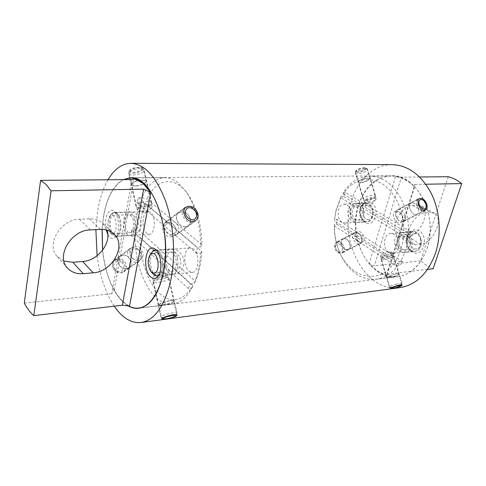 <?xml version="1.0" encoding="UTF-8"?>
<svg xmlns="http://www.w3.org/2000/svg" width="486" height="486" viewBox="0 0 486 486"><rect width="100%" height="100%" fill="white"/><g stroke="black" fill="none" stroke-linecap="round" stroke-linejoin="round"><path stroke-width="0.36" stroke-dasharray="2.43 1.82" d="M181.478 211.841L178.435 212.862C173.374 216.13 178.398 227.533 185.069 226.871L188.021 225.856C193.89 222.157 188.41 211.131 181.478 211.841M167.627 222.157L164.566 223.226C159.214 226.725 164.396 237.624 171.06 236.84L173.933 235.85C179.401 232.423 174.353 221.482 167.627 222.157M169.839 300.567C163.466 301.958 159.736 303.379 158.63 304.831C158.807 305.159 160.119 305.165 162.561 304.85C169.031 304.096 172.785 302.893 173.836 301.241C173.587 300.561 172.257 300.336 169.839 300.567M163.679 273.612C158.849 274.238 155.277 275.337 152.95 276.911L152.525 277.67C152.762 278.265 154.105 278.46 156.547 278.247C162.913 277.281 166.607 275.933 167.615 274.195L166.911 273.697L163.679 273.612M126.311 268.679C119.896 269.633 114.982 259.834 120.4 256.244L123.365 255.138C129.677 254.397 134.002 264.591 129.021 267.713L126.311 268.679M137.963 260.393C131.536 261.255 126.725 251.043 131.931 247.623L134.895 246.548C141.377 245.776 146.067 256.043 140.746 259.396L137.963 260.393M135.716 186.108C133.286 186.077 131.906 185.53 131.566 184.473C132.374 182.001 135.965 180.622 142.349 180.336C144.725 180.318 146.037 180.664 146.286 181.369C145.436 183.641 141.912 185.221 135.716 186.108M141.39 211.216L138.71 211.021L137.325 210.086C138.206 207.868 141.821 206.422 148.157 205.742C150.545 205.7 151.875 206.076 152.142 206.872L151.298 208.287C148.844 209.934 145.539 210.912 141.39 211.216M159.116 251.596L155.982 250.326C149.566 250.241 148.576 269.037 154.669 274.244L158.011 275.635L160.094 274.699C164.9 271.182 164.256 255.745 159.116 251.596M193.647 249.057L190.415 247.836C183.787 247.781 182.681 266.024 188.963 271.036L192.407 272.367C198.999 272.403 200.025 253.832 193.647 249.057M107.862 234.629L109.769 237.314C111.428 238.863 113.068 239.057 114.702 237.897C120.054 234.525 119.678 216.112 114.137 211.708L113.311 211.082C108.092 207.455 103.573 219.721 106.185 229.902M117.387 213.682L115.018 212.68C109.35 212.37 108.329 230.498 113.706 235.048L116.233 236.147L117.849 235.516C122.338 232.673 122.029 217.37 117.387 213.682M150.605 212.406L148.145 211.434C142.27 211.149 141.122 228.778 146.687 233.183L149.311 234.24C155.162 234.531 156.261 216.598 150.605 212.406M193.051 285.774C182.608 301.721 171.175 304.06 158.752 292.785C147.635 281.971 140.223 259.439 139.938 237.217L134.974 235.771C135.017 259.84 142.878 284.553 154.882 296.387C160.58 302.037 166.595 304.546 172.925 303.908C180.227 302.954 186.545 297.687 191.873 288.119L193.051 285.774L139.938 237.217M128.754 306.016L121.366 300.184C111.355 288.66 105.116 271.99 102.649 250.175M188.282 288.514L190.469 283.927L131.676 230.121L131.566 235.971L188.282 288.514L191.873 288.119M194.066 283.545C197.699 274.973 199.88 264.943 200.597 253.449L196.97 253.728L197.164 247.143L200.797 246.882C200.445 224.362 195.536 205.93 186.071 191.587L177.524 182.384C173.308 179.225 169.055 177.657 164.772 177.688C155.283 178.234 147.677 184.868 141.955 197.602L138.504 197.687L136.712 202.243L140.156 202.14C137.24 210.474 135.551 219.739 135.09 229.939L139.992 231.33L195.305 281.291L194.066 283.545L190.469 283.927M131.9 179.547L111.744 293.763L114.271 289.869C118.718 297.833 123.809 303.24 129.537 306.095M24.3 303.106L111.744 293.763M63.933 261.091L57.318 256.614C45.441 244.901 60.653 219.095 79.491 219.222L89.454 218.803C94.922 218.657 99.411 220.213 102.917 223.475L107.048 230.127M201.939 244.774L147.015 199.047C156.127 178.599 174.82 174.954 188.161 194.607C196.787 207.619 201.38 224.344 201.939 244.774L200.797 246.882M139.992 231.33C140.387 221.057 142.1 211.793 145.132 203.537L201.818 251.353C201.198 262.865 199.029 272.84 195.305 281.291M102.139 229.386C103.949 203.81 111.063 187.219 123.48 179.62M131.676 230.121L135.09 229.939M134.974 235.771L131.566 235.971M114.271 289.869L133.99 178.672M138.504 197.687L197.164 247.143M141.955 197.602L147.015 199.047M145.132 203.537L140.156 202.14M196.97 253.728L136.712 202.243M200.597 253.449L201.818 251.353M412.085 202.82L410.937 203.112C407.213 204.685 411.326 215.104 415.803 214.636L416.921 214.338C421.447 212.376 416.939 202.231 412.085 202.82M396.169 211.246L395.003 211.556C390.878 213.354 395.094 223.457 399.735 222.855L400.829 222.564C404.984 220.79 400.822 210.724 396.169 211.246M397.001 273.782C391.704 275.119 388.326 276.358 386.886 277.494L388.618 277.476C394.079 276.777 397.475 275.647 398.793 274.086L397.001 273.782M390.55 252.349C386.218 253.036 382.925 254.135 380.684 255.648L380.502 256.043L382.306 256.292C387.658 255.344 390.993 254.117 392.311 252.605L390.55 252.349M347.575 249.531C342.843 250.302 338.851 240.953 343.274 238.972L344.459 238.632C348.893 238.085 352.465 247.605 348.644 249.233L347.575 249.531M361.286 242.52C356.688 243.188 352.763 233.578 356.876 231.767L358.036 231.439C362.653 230.838 366.523 240.424 362.374 242.216L361.286 242.52M360.424 182.9L358.516 182.153C359.567 179.923 362.805 178.605 368.23 178.21L370.004 178.648C368.825 180.476 365.63 181.892 360.424 182.9M366.383 202.881L364.536 202.389C365.709 200.499 368.971 199.175 374.311 198.416L376.115 198.908L375.763 199.661C373.406 201.386 370.277 202.455 366.383 202.881M412.225 251.894L410.889 250.879C406.126 245.236 405.603 239.246 409.315 232.903C412.104 229.629 415.336 228.949 419.005 230.85C429.903 236.749 422.541 259.074 412.225 251.894M410.561 250.405L409.437 249.549C405.439 244.81 405.002 239.78 408.112 234.446L412.657 231.846L416.229 232.745C423.209 236.396 421.696 251.177 414.37 251.365L410.561 250.405M388.922 252.428C382.032 248.492 383.618 233.505 390.981 233.414L394.541 234.343C401.509 238.104 400.027 253.255 392.724 253.425L388.922 252.428M365.205 222.485L364.184 221.719C359.476 215.912 359.203 209.891 363.364 203.658C365.739 201.307 368.321 200.882 371.128 202.383C380.781 207.571 374.36 228.894 365.205 222.485M363.485 220.99L362.629 220.346C358.68 215.468 358.449 210.414 361.942 205.177L365.636 203.367L368.431 204.12C374.809 207.431 373.169 221.908 366.474 221.798L363.485 220.99M342.035 222.205C335.759 218.651 337.436 203.992 344.143 204.175L346.919 204.946C353.267 208.342 351.664 223.159 345.005 223.038L342.035 222.205M403.781 230.68C404.127 210.25 394.176 190.208 380.732 182.949C365.915 175.999 353.371 179.656 343.098 193.932L343.225 192.626C350.066 182.11 358.85 176.631 369.585 176.175C374.42 176.145 379.171 177.408 383.825 179.966C398.477 187.76 409.23 209.831 408.428 231.992L403.781 230.68L343.098 193.932M448.238 176.728L420.669 260.854L426.623 265.502L433.166 268.722M386.929 275.513L377.458 271.06L369.184 263.521L374.299 265.812L401.363 177.159L395.483 176.558C402.438 177.609 408.829 181.084 414.649 186.982L414.813 184.431L386.728 274.189L386.929 275.513L414.649 186.982M420.669 260.854L374.299 265.812M377.391 271.285C383.806 275.605 390.604 277.372 397.785 276.595C413.841 274.797 428.014 256.979 429.94 234.191C431.963 211.422 421.149 187.954 405.567 179.705C400.901 177.208 396.133 175.981 391.273 176.011C373.892 176.199 359.312 193.543 356.384 215.268C353.383 236.986 362.064 260.83 377.391 271.285M410.785 231.822L410.439 237.125L343.389 196.314L345.552 192.565L410.785 231.822L408.428 231.992M408.088 237.308C407.08 246.621 404.474 254.816 400.276 261.887L402.627 261.644L400.1 265.417L397.755 265.672C391.655 273.636 384.487 278.156 376.249 279.225C369.105 279.991 362.337 278.156 355.952 273.715C348.268 268.151 342.478 260.119 338.572 249.622C335.656 241.542 334.259 233.073 334.392 224.228L336.707 224.095L336.956 219.277L334.641 219.405L336.033 210.383L341.063 196.387L340.862 197.662L403.52 236.044L408.088 237.308L410.439 237.125M419.637 176.989L401.363 177.159M417.735 205.159L421.453 205.991C431.41 210.742 419.807 236.305 407.79 236.475L402.602 236.876L398.277 235.923C388.435 231.063 400.421 205.068 412.523 205.378L417.735 205.159L430.869 212.57L434.581 213.372C444.477 218.086 432.589 243.978 420.572 244.27L415.372 244.725L411.059 243.802C401.266 238.99 413.55 212.631 425.657 212.838L430.869 212.57M425.797 184.23L414.813 184.431M427.546 269.384L386.728 274.189M393.186 264.366L334.222 225.674C334.228 233.651 335.553 241.281 338.183 248.553C347.338 276.097 376.62 286.57 393.186 264.366L397.755 265.672M340.862 197.662L335.783 211.495L334.411 220.784L395.768 260.63C400.045 253.619 402.627 245.424 403.52 236.044M343.389 196.314L341.063 196.387M343.225 192.626L345.552 192.565M395.483 176.558L369.184 263.521M336.707 224.095L400.1 265.417M334.392 224.228L334.222 225.674M334.411 220.784L334.641 219.405M402.627 261.644L336.956 219.277M400.276 261.887L395.768 260.63M415.816 214.63C411.35 215.104 407.232 204.679 410.968 203.099L412.116 202.802C416.964 202.212 421.459 212.376 416.927 214.332L415.816 214.63M185.166 226.798C178.514 227.466 173.466 216.057 178.532 212.789L181.576 211.768C188.501 211.052 193.993 222.078 188.125 225.783L185.166 226.798M388.63 277.512L386.899 277.53C388.332 276.382 391.704 275.137 397.007 273.794L398.793 274.098C397.487 275.671 394.097 276.813 388.63 277.512M162.603 305.038C160.161 305.354 158.855 305.348 158.679 305.02C159.773 303.574 163.509 302.152 169.881 300.755C172.299 300.524 173.63 300.749 173.879 301.429C172.84 303.082 169.079 304.285 162.603 305.038M337.497 242.32L336.318 242.66C331.968 244.61 335.887 253.874 340.577 253.115L341.646 252.811C345.522 251.153 341.962 241.755 337.497 242.32M344.276 238.729L343.098 239.069C338.675 241.05 342.679 250.381 347.411 249.616L348.48 249.318C352.295 247.696 348.723 238.189 344.276 238.729M117.612 259.421L114.672 260.52C109.344 264.056 114.137 273.77 120.498 272.816L123.195 271.85C128.201 268.703 123.9 258.667 117.612 259.421M123.292 255.193L120.321 256.298C114.909 259.889 119.811 269.687 126.232 268.734L128.942 267.774C133.917 264.651 129.61 254.464 123.292 255.193M365.059 167.682C359.67 168.101 356.451 169.432 355.4 171.692L357.307 172.445C362.52 171.54 365.703 170.124 366.857 168.192L365.059 167.682M368.151 177.961C362.738 178.356 359.5 179.662 358.437 181.886L360.345 182.627C365.551 181.63 368.746 180.221 369.931 178.398L368.151 177.961M139.379 167.336C133.03 167.621 129.458 169.037 128.662 171.582C129.003 172.645 130.388 173.204 132.806 173.259C139.002 172.481 142.507 170.902 143.334 168.527C143.072 167.749 141.748 167.348 139.379 167.336M142.307 180.16C135.934 180.44 132.338 181.825 131.524 184.303C131.864 185.36 133.243 185.901 135.673 185.938C141.869 185.051 145.393 183.471 146.243 181.193C146 180.488 144.688 180.142 142.307 180.16M358.042 206.313C347.587 238.76 369.791 280.878 397.682 276.668C411.101 274.572 420.894 265.149 427.048 248.413C438.834 216.027 416.757 173.775 391.169 175.792C375.143 177.129 364.105 187.304 358.042 206.313M123.067 179.626C113.274 185.439 106.726 197.766 103.439 216.604L102.054 229.38M102.576 250.272C105.091 275.635 115.389 298.872 128.322 305.973M108.026 179.759C103.129 188.295 99.666 198.762 97.643 211.155L95.876 229.635M392.105 164.626C373.546 164.408 357.186 180.397 351.178 202.127C338.59 241.651 365.66 293.07 400.051 287.615M97.115 255.745C99.818 276.109 105.523 292.918 114.222 306.168M395.47 287.755L391.874 288.392M169.499 318.19L165.72 318.81M138.753 208.051L138.862 208.123C140.715 209.363 148.783 207.613 149.913 205.73L149.791 204.691C147.629 202.814 135.928 206.386 138.753 208.051M151.261 202.219L151.656 202.771L151.413 203.634C149.888 206.173 139.087 208.512 136.584 206.842L135.983 206.155C134.944 203.555 148.838 199.977 151.261 202.219M141.45 168.296C144.148 170.294 132.848 173.794 130.546 171.68L130.461 170.343C133.668 167.968 137.234 167.22 141.171 168.107L141.45 168.296M129.094 174.103C131.761 176.594 145.229 173.095 144.16 170.185L143.376 169.31C140.697 167.585 130.679 169.675 128.966 172.323L128.632 173.435L129.094 174.103M386.978 255.193C389.292 254.573 390.793 254.378 391.467 254.609C391.765 255.162 390.24 255.952 386.886 256.979C383.818 257.768 382.294 257.866 382.312 257.27C382.84 256.651 384.396 255.958 386.978 255.193M387.336 258.831C391.309 257.641 393.417 256.638 393.66 255.824L393.502 255.666C392.603 255.363 390.586 255.624 387.464 256.462C383.989 257.483 381.899 258.412 381.188 259.245L381.146 259.463C381.662 259.992 383.727 259.779 387.336 258.831M395.811 284.304C399.462 283.344 401.527 283.065 402.001 283.472L401.977 283.611C401.296 284.334 399.158 285.215 395.549 286.26C392.305 287.129 390.276 287.439 389.462 287.196L389.365 287.092C389.632 286.418 391.777 285.489 395.811 284.304M132.751 258.388C138.492 263.048 144.008 254.227 138.091 249.998C132.441 245.302 126.761 254.081 132.751 258.388M138.127 249.209C142.319 253.455 142.647 257.41 139.111 261.085C136.554 262.665 133.832 262.464 130.953 260.478C126.773 256.292 126.396 252.356 129.811 248.668C132.417 246.985 135.187 247.167 138.127 249.209M121.543 262.13C127.296 266.182 121.828 274.803 116.245 270.331C110.413 266.207 116.045 257.629 121.543 262.13M116.148 271.17C118.955 273.077 121.621 273.247 124.143 271.686C127.642 268.078 127.344 264.226 123.262 260.125C120.4 258.163 117.679 258.011 115.115 259.67C111.737 263.297 112.078 267.13 116.148 271.17M158.989 277.202C162.555 276.279 164.997 276.054 166.309 276.528C166.941 277.208 165.562 278.071 162.172 279.116C157.239 280.3 154.761 280.331 154.724 279.207C155.253 278.551 156.674 277.883 158.989 277.202M163.156 281.394C166.984 280.252 168.934 279.213 169.019 278.278L168.733 277.943C166.977 277.312 163.697 277.615 158.879 278.861C155.757 279.778 153.849 280.671 153.145 281.546L153.029 281.977C154.111 283.01 157.482 282.822 163.156 281.394M166.892 314.169C172.658 312.711 176.047 312.377 177.044 313.178L176.977 313.452C176.333 314.223 174.359 315.086 171.054 316.04C166.042 317.34 162.719 317.741 161.085 317.243L160.902 317.024C161.012 316.258 163.01 315.311 166.892 314.169M165.805 224.66C169.365 219.107 179.048 227.436 175.13 232.636C171.649 238.28 161.777 229.884 165.805 224.66M177.748 233.274C182.414 227.175 172.275 216.379 166.412 221.27L165.197 222.527C160.435 228.529 170.483 239.428 176.363 234.689L177.748 233.274M183.422 208.895L184.65 207.619C190.573 202.662 201.016 213.883 196.32 220.103L194.922 221.543C188.981 226.348 178.623 215.012 183.422 208.895M395.908 213.172C397.645 208.816 404.589 215.474 402.584 219.544C401.606 221.258 400.112 221.391 398.095 219.939L395.628 215.28L395.908 213.172M404.893 220.037C407.055 215.754 400.95 207.637 397.281 209.94L395.914 211.459L395.531 214.296C395.853 216.792 396.965 218.888 398.854 220.571C400.537 221.908 402.08 222.254 403.471 221.622L404.893 220.037M416.763 200.42L418.112 198.883L422.267 199.576C424.703 201.514 426.04 204.023 426.271 207.109L425.9 209.29L424.497 210.888C420.84 213.147 414.594 204.709 416.763 200.42M365.253 200.317L365.496 200.566C368.752 200.767 371.693 199.88 374.311 197.917L374.378 197.608C374.305 196.058 364.652 198.92 365.253 200.317M375.496 195.633L375.399 196.046C374.554 197.899 365.272 200.688 363.564 199.612L363.242 199.272C362.404 197.413 375.216 193.568 375.49 195.597L375.496 195.633M365.6 168.454C366.171 170.057 356.785 172.876 356.572 171.169L356.663 170.744C359.184 168.703 362.052 167.828 365.278 168.113L365.6 168.454M355.46 173.119L355.466 173.131C355.825 175.379 368.339 171.607 367.604 169.468L367.173 169.007C365.29 167.883 356.524 170.568 355.582 172.548L355.46 173.119M357.113 240.91C360.466 242.793 362.058 241.73 361.9 237.721L359.859 234.27C355.734 230.461 352.812 237.411 357.113 240.91M359.294 233.681L362.034 238.304C362.507 240.886 361.936 242.666 360.32 243.656C358.856 244.312 357.283 243.96 355.6 242.593C352.156 238.59 351.791 235.267 354.519 232.624C356.001 231.937 357.593 232.29 359.294 233.681M340.255 244.549C344.434 247.878 341.543 254.731 337.448 251.074L335.917 249.045C334.866 244.233 336.312 242.733 340.255 244.549M337.946 251.693C339.599 253.018 341.16 253.352 342.618 252.69C345.388 250.083 345.084 246.827 341.707 242.921C340.036 241.572 338.456 241.244 336.974 241.931C334.945 243.365 334.581 245.709 335.881 248.972L337.946 251.693M417.061 248.759L416.216 248.923C409.443 249.913 407.238 235.674 413.878 233.96L414.886 233.766C421.641 232.837 423.743 247.204 417.061 248.759M411.77 231.749C403.04 234.039 405.962 252.781 414.868 251.456L415.949 251.25C424.746 249.233 422.006 230.279 413.118 231.488L411.77 231.749M369.475 219.35L368.424 219.563C362.568 220.243 360.898 207.273 366.608 205.493L367.781 205.25C373.631 204.624 375.21 217.71 369.475 219.35M364.555 203.379C357.058 205.754 359.269 222.813 366.973 221.908L368.327 221.634C375.872 219.502 373.813 202.237 366.122 203.057L364.555 203.379M156.468 250.333C163.017 252.137 164.815 272.032 158.722 275.404L158.491 275.55M153.09 274.068C148.983 269.639 148.036 257.732 151.383 252.684M113.833 233.171C118.116 230.151 116.087 214.727 111.519 215.42L109.411 216.78C106.926 222.187 107.199 227.46 110.231 232.6L112.466 233.754L113.833 233.171M112.078 213.281L114.028 212.431C120.06 211.525 122.721 231.81 117.053 235.734L115.273 236.488L112.309 234.957C108.463 230.929 107.819 218.615 111.233 214.235L112.078 213.281M79.491 219.222L90.275 229.921M89.454 218.803L100.365 229.404M407.79 236.475L420.572 244.27M402.602 236.876L415.372 244.725M412.523 205.378L425.657 212.838M410.148 240.527C410.773 245.217 409.443 248.291 406.15 249.768L405.306 249.932C402.201 249.889 400.112 247.903 399.049 243.972C398.417 239.367 399.723 236.299 402.961 234.774L403.963 234.58C407.013 234.647 409.072 236.627 410.148 240.527M397.329 244.501C396.497 238.462 398.21 234.434 402.463 232.423L403.811 232.162C407.809 232.253 410.512 234.86 411.921 239.975C412.754 246.159 410.998 250.211 406.654 252.137L405.579 252.343C401.479 252.301 398.733 249.683 397.329 244.501M362.131 211.094C362.708 215.492 361.541 218.445 358.644 219.951L357.593 220.164C354.987 220.049 353.237 218.238 352.344 214.739C351.767 210.414 352.909 207.479 355.77 205.924L356.937 205.681C359.506 205.821 361.238 207.619 362.131 211.094M350.825 215.304C350.066 209.63 351.566 205.772 355.315 203.725L356.882 203.397C360.248 203.579 362.52 205.949 363.698 210.511C364.457 216.306 362.921 220.194 359.093 222.169L357.745 222.442C354.306 222.296 351.998 219.915 350.825 215.304M166.577 264.925C167.743 269.25 169.553 271.449 172.014 271.516L173.35 271.03C176.054 268.582 176.88 264.439 175.829 258.601C174.65 254.318 172.858 252.137 170.446 252.058L168.982 252.611C166.346 255.114 165.538 259.214 166.577 264.925M177.317 257.58C175.762 251.961 173.411 249.099 170.252 248.99L168.302 249.725C164.839 253.03 163.788 258.424 165.149 265.903C166.68 271.601 169.067 274.493 172.311 274.578L174.043 273.946C177.615 270.745 178.708 265.289 177.317 257.58M125.352 226.992C126.299 230.741 127.775 232.679 129.774 232.794L131.165 232.217C133.462 229.763 134.148 225.856 133.225 220.492C132.265 216.78 130.801 214.861 128.845 214.733L127.35 215.365C125.109 217.862 124.44 221.738 125.352 226.992M134.488 219.447C133.225 214.575 131.305 212.054 128.735 211.884L126.755 212.722C123.815 216.021 122.94 221.112 124.13 227.995C125.382 232.934 127.326 235.479 129.956 235.637L131.773 234.89C134.804 231.67 135.709 226.525 134.488 219.447M164.566 223.226L178.435 212.862M152.525 277.67L158.63 304.831M166.911 273.697L159.092 271.577L152.95 276.911M131.931 247.623L120.4 256.237M137.325 210.086L131.566 184.473M151.298 208.287L145.703 212.692L138.71 211.021M158.187 250.904L154.682 248.808M190.415 247.836L155.982 250.326M116.689 213.154L113.311 211.082M148.145 211.434L115.018 212.68M141.256 307.772L172.925 303.908M132.866 177.931L164.772 177.688M57.318 256.614L67.56 268.108M102.917 223.475L113.967 234.021M188.161 194.607L186.071 191.587M149.311 234.24L116.233 236.147M117.849 235.516L114.702 237.897M192.407 272.367L158.011 275.635M160.094 274.699L156.966 277.354M152.142 206.872L146.286 181.369M140.746 259.396L129.021 267.713M167.615 274.195L173.836 301.241M173.933 235.85L188.021 225.856M395.003 211.556L410.937 203.112M380.502 256.043L386.886 277.494M391.941 252.368L385.368 250.873L380.684 255.648M356.876 231.767L343.274 238.972M364.536 202.389L358.516 182.153M375.763 199.661L371.328 204.017L365.241 202.82M409.437 249.549L410.889 250.879M408.112 234.446L409.315 232.903M390.981 233.414L412.657 231.846M362.629 220.346L364.184 221.719M361.942 205.177L363.364 203.658M344.143 204.175L365.636 203.367M397.785 276.595L376.249 279.225M391.273 176.011L369.585 176.175M421.453 205.991L434.581 213.372M398.277 235.923L411.059 243.802M335.783 211.495L336.033 210.383M338.183 248.553L338.572 249.622M345.005 223.038L366.474 221.798M392.724 253.425L414.37 251.365M376.115 198.908L370.004 178.648M362.374 242.216L348.644 249.233M392.311 252.605L398.793 274.086M400.829 222.564L425.359 210.025M410.968 203.099L419.321 198.671M178.532 212.789L185.877 207.297M386.899 277.53L390.143 288.435M158.673 305.02L161.783 318.852M343.098 239.069L336.318 242.66M120.321 256.298L114.672 260.52M358.437 181.886L355.4 171.692M131.524 184.303L128.662 171.582M138.826 308.264L397.682 276.668M130.394 177.755L391.169 175.792M146.243 181.193L143.334 168.527M369.931 178.398L366.857 168.192M128.942 267.774L123.195 271.85M348.48 249.318L341.646 252.811M173.879 301.429L177.044 315.207M398.793 274.098L402.086 285.015M188.125 225.783L195.597 220.48M149.913 205.73L151.413 203.634M138.862 208.123L136.584 206.842M151.656 202.771L144.16 170.185M135.983 206.155L129.653 177.973M129.61 177.779L128.632 173.435M130.461 170.343L128.966 172.323M141.171 168.107L143.376 169.31M391.467 254.609L393.502 255.666M401.357 284.723L401.977 283.611M393.66 255.824L402.001 283.472M381.146 259.463L389.365 287.092M390.841 287.931L389.462 287.196M382.312 257.27L381.188 259.245M139.111 261.085L124.143 271.686M129.811 248.668L115.115 259.67M166.309 276.528L168.733 277.943M176.187 314.679L176.977 313.452M169.019 278.278L177.044 313.178M153.029 281.977L155.787 294.267M155.836 294.48L160.902 317.024M162.567 318.123L161.085 317.243M154.724 279.207L153.145 281.546M166.412 221.27L184.65 207.619M176.363 234.689L194.922 221.543M397.281 209.94L418.112 198.883M403.471 221.622L424.497 210.888M398.095 219.939L398.854 220.571M395.628 215.28L395.531 214.296M374.311 197.917L375.399 196.046M365.496 200.566L363.564 199.612M363.242 199.284L355.466 173.131M375.49 195.597L367.592 169.426M356.663 170.744L355.582 172.548M365.278 168.113L367.173 169.007M360.314 234.714L359.907 234.27M361.9 237.721L362.034 238.304M360.32 243.656L342.618 252.69M354.519 232.624L336.974 241.931M414.886 233.766L402.147 234.938C393.502 237.29 396.412 251.153 405.306 249.932L416.216 248.923M413.118 231.488L401.363 232.636C390.003 235.765 393.885 253.978 405.579 252.343L414.868 251.456M367.781 205.25L356.937 205.681L354.61 206.161C347.004 208.676 349.634 220.984 357.593 220.164L368.424 219.563M366.122 203.057L356.882 203.397L353.765 204.041C343.784 207.376 347.283 223.542 357.745 222.442L366.973 221.908M153.989 273.187L172.014 271.516L176.576 269.912C184.953 264.937 180.124 250.867 170.446 252.058L152.41 253.406M157.021 276.036L172.311 274.578L178.222 272.506C189.285 266.006 183.003 247.459 170.252 248.99L154.943 250.096M112.466 233.754L129.774 232.794L135.047 230.783C141.882 225.832 137.325 214.004 128.845 214.733L111.519 215.42M115.273 236.488L129.956 235.637L136.821 233.031C145.849 226.549 139.913 210.954 128.735 211.884L114.028 212.431M110.231 232.6L112.309 234.957M109.411 216.78L111.233 214.235"/><path stroke-width="0.73" d="M155.787 249.634L154.682 248.808C145.739 242.818 141.93 269.299 150.508 276.777C152.713 278.824 154.864 279.013 156.966 277.354C162.707 273.168 161.929 254.591 155.787 249.634M106.185 229.902L107.862 234.629M122.387 305.208L33.795 315.633C30.369 312.784 27.204 308.604 24.3 303.106L40.587 180.373L45.939 184.309L51.079 190.779L143.613 189.145L150.769 192.341L129.537 306.095L122.387 305.208L143.613 189.145M150.769 192.341L142.665 183.113L133.99 178.672L131.9 179.547L40.587 180.373M123.48 179.62L130.394 177.949C134.525 177.925 138.638 179.541 142.726 182.803C156.37 193.574 166.564 224.575 165.422 254.36C164.371 284.176 152.458 306.66 138.796 308.069C135.418 308.458 132.071 307.778 128.754 306.016M107.048 230.127C111.707 243.012 97.911 260.788 82.656 261.517L72.851 262.27L63.933 261.091M33.795 315.633L51.079 190.779M93.191 272.822L83.258 273.691C76.739 274.165 71.509 272.306 67.56 268.108C55.592 256.335 71.187 229.969 90.275 229.921L100.365 229.404C105.912 229.204 110.444 230.741 113.967 234.021C126.907 245.211 112.466 271.923 93.191 272.822L82.656 261.517M102.649 250.175L102.139 229.386M425.797 184.23L461.7 183.599C457.496 180.197 453.013 177.906 448.238 176.728L419.637 176.989M461.7 183.599L433.166 268.722L427.546 269.384M424.242 210.323C419.746 210.79 415.53 200.281 419.321 198.671L420.475 198.373C425.299 197.82 429.818 208.111 425.359 210.025L424.242 210.323M192.626 221.495C185.907 222.145 180.731 210.62 185.877 207.297L188.951 206.271C195.907 205.596 201.435 216.805 195.597 220.48L192.626 221.495M391.874 288.392L390.143 288.435C391.595 287.329 394.984 286.108 400.312 284.784L402.086 285.015C401.8 285.914 399.595 286.825 395.47 287.755M165.234 318.871L161.789 318.852C162.907 317.486 166.668 316.107 173.071 314.703C175.489 314.436 176.813 314.606 177.044 315.207C176.764 316.277 174.249 317.273 169.499 318.19M102.054 229.38L102.576 250.272M128.322 305.973C131.785 307.905 135.284 308.671 138.826 308.264C150.271 306.326 158.466 294.552 163.411 272.962C172.858 230.893 152.13 174.972 130.394 177.755L123.067 179.626M114.222 306.168C122.32 317.966 131.305 323.421 141.165 322.528C154.876 320.122 164.778 305.931 170.859 279.96C175.908 255.405 173.757 224.076 165.428 200.627C156.036 176.479 144.518 164.037 130.88 163.308C121.931 163.582 114.313 169.067 108.026 179.759M141.165 322.528L400.051 287.615C416.101 284.966 427.874 273.588 435.377 253.492C441.701 234.556 440.03 210.881 431.131 193.1C421.052 174.76 408.046 165.27 392.105 164.626L130.88 163.308M95.876 229.635L97.115 255.745M396.06 287.597L400.847 285.634C400.804 285.203 399.273 285.373 396.254 286.163C392.949 287.141 391.37 287.858 391.528 288.301L396.06 287.597M170.987 317.814C173.453 317.097 174.924 316.459 175.397 315.894C175.233 315.068 172.737 315.25 167.895 316.447C164.578 317.437 163.132 318.196 163.563 318.719C164.772 319.083 167.245 318.786 170.987 317.814M195.779 217.892C199.722 212.582 189.747 203.859 186.162 209.533C182.11 214.873 192.286 223.669 195.779 217.892M425.973 207.522L426.246 205.9C426.076 203.598 425.08 201.726 423.257 200.281C421.386 199.108 420.019 199.321 419.169 200.912C417.164 205.062 424.351 212.018 425.973 207.522M155.301 272.689C160.501 269.73 157.883 252.434 152.41 253.406L150.97 253.965L149.724 255.369C147.319 261.043 147.756 266.486 151.031 271.698L153.989 273.187L155.301 272.689M149.724 255.369L153.023 250.837L154.943 250.096L156.468 250.333M158.491 275.55L157.021 276.036L153.09 274.068L151.031 271.698M72.851 262.27L83.258 273.691M138.796 308.069L141.256 307.772M130.394 177.949L132.866 177.931M400.847 285.634L401.357 284.723M391.528 288.301L390.841 287.931M175.397 315.894L176.187 314.679M163.563 318.719L162.567 318.123M423.257 200.281L422.267 199.576M426.246 205.9L426.271 207.109"/></g></svg>
